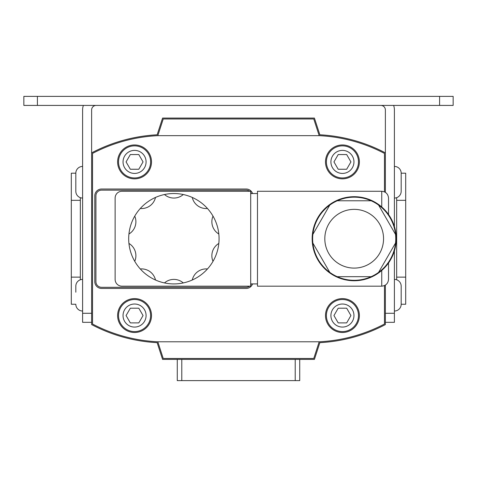 <?xml version="1.0" encoding="UTF-8"?>
<svg xmlns="http://www.w3.org/2000/svg" width="477" height="477" viewBox="0 0 477 477"><rect width="100%" height="100%" fill="white"/><g stroke="black" fill="none" stroke-linecap="round" stroke-linejoin="round"><path stroke-width="0.72" d="M134.562 144.96A16.945 16.945 0 0 0 117.616 161.906A16.945 16.945 0 0 0 134.562 178.851A16.945 16.945 0 0 0 151.513 161.906A16.945 16.945 0 0 0 134.562 144.96M134.562 298.602A16.945 16.945 0 0 0 117.616 315.547A16.945 16.945 0 0 0 134.562 332.493A16.945 16.945 0 0 0 151.513 315.547A16.945 16.945 0 0 0 134.562 298.602M342.438 144.96A16.945 16.945 0 0 0 325.487 161.906A16.945 16.945 0 0 0 342.438 178.851A16.945 16.945 0 0 0 359.384 161.906A16.945 16.945 0 0 0 342.438 144.96M342.438 298.602A16.945 16.945 0 0 0 325.487 315.547A16.945 16.945 0 0 0 342.438 332.493A16.945 16.945 0 0 0 359.384 315.547A16.945 16.945 0 0 0 342.438 298.602M384.462 191.843L384.462 153.409A157.261 157.261 0 0 0 319.185 135.659L313.765 118.976L163.235 118.976L157.815 135.659A157.261 157.261 0 0 0 92.538 153.409L92.538 324.038A157.261 157.261 0 0 0 157.815 341.788L319.185 341.788A157.261 157.261 0 0 0 384.462 324.038L384.462 285.61M319.185 135.659L157.815 135.659M319.185 341.788L313.765 358.477L163.235 358.477L157.815 341.788M134.562 145.861A16.045 16.045 0 0 1 150.607 161.906A16.045 16.045 0 0 1 134.562 177.945A16.045 16.045 0 0 1 118.523 161.906A16.045 16.045 0 0 1 134.562 145.861A16.045 16.045 0 0 0 118.523 161.906A16.045 16.045 0 0 0 134.562 177.945M126.083 161.906L130.322 169.246L138.801 169.246L143.046 161.906L138.801 154.56L130.322 154.56L126.083 161.906M134.562 299.508A16.045 16.045 0 0 0 118.523 315.547A16.045 16.045 0 0 0 134.562 331.593A16.045 16.045 0 0 0 150.607 315.547A16.045 16.045 0 0 0 134.562 299.508A16.045 16.045 0 0 1 150.607 315.547A16.045 16.045 0 0 1 134.562 331.593M126.083 315.547L130.322 308.208L138.801 308.208L143.046 315.547L138.801 322.893L130.322 322.893L126.083 315.547M342.438 331.593A16.045 16.045 0 0 1 326.393 315.547A16.045 16.045 0 0 1 342.438 299.508A16.045 16.045 0 0 1 358.477 315.547A16.045 16.045 0 0 1 342.438 331.593A16.045 16.045 0 0 0 358.477 315.547A16.045 16.045 0 0 0 342.438 299.508M350.917 315.547L346.678 308.208L338.199 308.208L333.954 315.547L338.199 322.893L346.678 322.893L350.917 315.547M342.438 177.945A16.045 16.045 0 0 0 358.477 161.906A16.045 16.045 0 0 0 342.438 145.861A16.045 16.045 0 0 0 326.393 161.906A16.045 16.045 0 0 0 342.438 177.945A16.045 16.045 0 0 1 326.393 161.906A16.045 16.045 0 0 1 342.438 145.861M350.917 161.906L346.678 169.246L338.199 169.246L333.954 161.906L338.199 154.56L346.678 154.56L350.917 161.906M82.599 311.028A6.779 6.779 0 0 1 75.819 304.248L71.3 304.248L71.3 173.199L75.819 173.199L75.819 182.238M80.339 197.669L80.339 277.137L71.3 277.137M80.339 200.316L71.3 200.316M80.339 277.137L80.339 279.784M396.661 197.669L396.661 277.137L405.7 277.137L405.7 173.199L401.181 173.199L401.181 191.277L401.181 173.199A6.779 6.779 0 0 0 394.401 166.425M396.661 279.784L396.661 277.137M385.368 192.32L385.368 152.867A158.161 158.161 0 0 0 319.852 134.788L314.421 118.069L162.579 118.069L157.148 134.788A158.161 158.161 0 0 0 91.632 152.867L91.632 324.587A158.161 158.161 0 0 0 157.148 342.659L162.579 359.384L314.421 359.384L319.852 342.659A158.161 158.161 0 0 0 385.368 324.587L385.368 285.133M394.401 279.397A6.779 6.779 0 0 1 401.181 286.176L401.181 304.248L405.7 304.248L405.7 277.137M396.661 200.316L405.7 200.316M299.729 359.384L299.729 380.622L177.271 380.622L177.271 359.384M354.184 196.697A42.024 42.024 0 0 1 396.214 238.727A42.024 42.024 0 0 1 354.184 280.75A42.024 42.024 0 0 1 312.161 238.727A42.024 42.024 0 0 1 354.184 196.697A42.024 42.024 0 0 0 312.161 238.727A42.024 42.024 0 0 0 354.184 280.75M164.482 194.527A14.28 14.28 0 0 0 183.281 194.527A45.19 45.19 0 0 1 192.255 197.442A14.28 14.28 0 0 0 207.465 208.491A45.19 45.19 0 0 0 134.747 261.324A45.19 45.19 0 0 0 218.824 234.004A45.19 45.19 0 0 0 207.465 208.491A45.19 45.19 0 0 1 213.01 216.129A14.28 14.28 0 0 0 218.824 234.004A45.19 45.19 0 0 1 218.824 243.443A14.28 14.28 0 0 0 213.01 261.324M155.502 280.011A14.28 14.28 0 0 0 140.292 268.962A45.19 45.19 0 0 1 134.747 261.324A14.28 14.28 0 0 0 128.939 243.443A45.19 45.19 0 0 1 128.939 234.004A14.28 14.28 0 0 0 134.747 216.129A45.19 45.19 0 0 1 140.292 208.491A14.28 14.28 0 0 0 155.502 197.442M354.184 209.355A29.371 29.371 0 0 0 324.813 238.727A29.371 29.371 0 0 0 354.184 268.098A29.371 29.371 0 0 0 383.556 238.727A29.371 29.371 0 0 0 354.184 209.355M386.042 211.317L381.749 207L381.749 191.277L257.479 191.277L257.479 286.176L381.749 286.176L381.749 270.447M354.184 280.303A41.577 41.577 0 0 0 371.142 200.769A41.577 41.577 0 0 0 329.792 272.391A41.577 41.577 0 0 0 354.184 280.303M329.792 205.062L312.834 234.434M312.834 243.02L329.792 272.391M337.227 276.684L371.142 276.684M378.583 272.391L395.534 243.02M395.534 234.434L378.583 205.062M371.142 200.769L337.227 200.769M388.528 198.056L388.528 214.507L388.528 198.056C388.099 193.966 385.839 191.706 381.749 191.277C385.839 191.706 388.099 193.966 388.528 198.056M388.528 262.946L388.528 279.397C388.099 283.487 385.839 285.741 381.749 286.176C385.839 285.741 388.099 283.487 388.528 279.397M250.699 286.176L250.699 191.277L121.909 191.277A6.779 6.779 0 0 0 115.13 198.056L115.13 279.397A6.779 6.779 0 0 0 121.909 286.176L250.699 286.176M250.699 285.043A5.646 5.646 0 0 0 251.361 283.916M251.361 193.537A5.646 5.646 0 0 0 250.699 192.404M252.571 193.537A6.779 6.779 0 0 0 246.18 189.017L101.577 189.017A6.779 6.779 0 0 0 94.798 195.797L94.798 281.657A6.779 6.779 0 0 0 101.577 288.436L246.18 288.436A6.779 6.779 0 0 0 252.571 283.916M249.572 191.277A5.646 5.646 0 0 0 246.18 190.15L101.577 190.15A5.646 5.646 0 0 0 95.925 195.797L95.925 281.657A5.646 5.646 0 0 0 101.577 287.303L246.18 287.303A5.646 5.646 0 0 0 249.572 286.176M257.479 283.916L250.699 283.916M257.479 193.537L250.699 193.537M207.465 268.962A14.28 14.28 0 0 0 192.255 280.011M183.281 282.927A14.28 14.28 0 0 0 164.482 282.927M37.409 105.417L23.85 105.417L23.85 96.378L37.409 96.378L37.409 105.417L439.591 105.417L439.591 96.378L453.15 96.378L453.15 105.417L439.591 105.417M37.409 96.378L439.591 96.378M91.632 152.867L91.632 109.937A4.52 4.52 0 0 1 96.151 105.417M91.632 322.327L82.599 322.327L82.599 109.937A13.559 13.559 0 0 1 83.374 105.417M393.626 105.417A13.559 13.559 0 0 1 394.401 109.937L394.401 226.533M380.849 105.417A4.52 4.52 0 0 1 385.368 109.937L385.368 152.867M394.401 250.92L394.401 322.327L385.368 322.327M82.599 166.425A6.779 6.779 0 0 0 75.819 173.199L75.819 191.277A6.779 6.779 0 0 0 82.599 198.056M75.819 187.437L75.819 191.277M82.599 279.397A6.779 6.779 0 0 0 75.819 286.176L75.819 289.211M75.819 292.21L75.819 286.176M394.401 311.028A6.779 6.779 0 0 0 401.181 304.248L401.181 286.176M394.401 198.056A6.779 6.779 0 0 0 401.181 191.277M134.562 173.425A11.526 11.526 0 0 0 146.087 161.906A11.526 11.526 0 0 0 134.562 150.38A11.526 11.526 0 0 0 123.042 161.906A11.526 11.526 0 0 0 134.562 173.425M134.562 327.073A11.526 11.526 0 0 1 123.042 315.547A11.526 11.526 0 0 1 134.562 304.022A11.526 11.526 0 0 1 146.087 315.547A11.526 11.526 0 0 1 134.562 327.073M342.438 304.022A11.526 11.526 0 0 0 330.913 315.547A11.526 11.526 0 0 0 342.438 327.073A11.526 11.526 0 0 0 353.958 315.547A11.526 11.526 0 0 0 342.438 304.022M342.438 150.38A11.526 11.526 0 0 1 353.958 161.906A11.526 11.526 0 0 1 342.438 173.425A11.526 11.526 0 0 1 330.913 161.906A11.526 11.526 0 0 1 342.438 150.38M181.785 380.622L181.785 359.384M295.215 380.622L295.215 359.384M385.368 313.288L394.401 313.288M82.599 313.288L91.632 313.288"/></g></svg>
